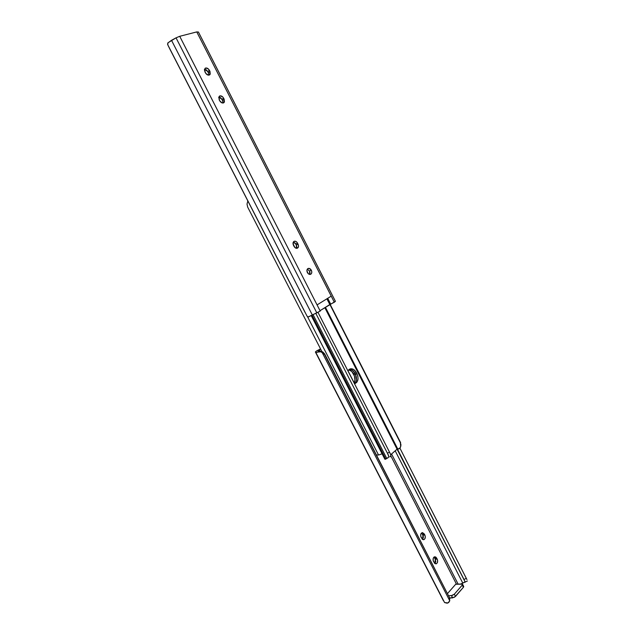 <?xml version="1.0" encoding="UTF-8"?>
<svg xmlns="http://www.w3.org/2000/svg" width="635" height="635" viewBox="0 0 635 635"><rect width="100%" height="100%" fill="white"/><g stroke="black" fill="none" stroke-linecap="round" stroke-linejoin="round"><path stroke-width="0.95" d="M307.38 272.526C306.586 270.589 306.824 269.24 308.11 268.462C309.356 268.121 310.428 268.716 311.333 270.256L309.562 271.05L307.292 269.161L309.562 271.05L311.333 270.256L311.737 271.423L311.658 273.106L310.801 274.217L309.459 274.376L308.078 273.526L306.903 270.756L307.554 268.827L309.261 268.407L311.333 270.256C312.126 272.193 311.88 273.55 310.594 274.32C309.348 274.653 308.277 274.058 307.38 272.526M306.769 315.579L307.586 316.738L308.642 316.841L320.231 311.087L179.721 36.306L317.063 304.895L331.224 296.14L196.755 31.917L179.721 36.306L176.038 37.838L167.973 42.783L167.759 44.775L306.769 315.579L168.18 45.649M298.053 244.205L298.521 245.967L298.156 247.499L296.132 248.253L294.727 247.364L293.473 245.285L293.164 242.427L294.037 241.356L295.402 241.244L296.799 242.126L298.053 244.205C298.831 246.078 298.609 247.404 297.37 248.19C296.085 248.563 294.973 247.952 294.021 246.356L293.473 245.285C292.695 243.411 292.918 242.086 294.14 241.308C295.426 240.919 296.553 241.53 297.505 243.134L298.053 244.205L296.307 245.054L295.053 242.983L293.338 242.038L295.767 243.991L297.505 243.134L295.767 243.991L296.307 245.054L298.053 244.205M224.147 99.227L224.417 102.021L223.433 102.941L221.94 102.862L219.686 100.735L218.702 97.298L220.313 95.814L222.837 97.044L224.147 99.227L223.814 102.751C222.313 103.386 220.94 102.719 219.686 100.735L219.115 99.624L219.44 96.099C220.948 95.456 222.329 96.131 223.583 98.123L224.147 99.227L222.528 100.409L220.758 97.79L218.781 97.004L221.964 99.306L223.583 98.123L221.964 99.306L222.528 100.409L224.147 99.227M209.979 71.43L210.233 74.208L208.248 75.136L205.772 73.374L204.399 69.906L205.613 68.016L208.185 68.778L209.979 71.43L209.701 74.866C208.169 75.557 206.748 74.866 205.43 72.811L204.859 71.684L205.121 68.255C206.661 67.564 208.09 68.247 209.407 70.318L209.979 71.43L208.383 72.676L206.597 70.033L204.494 69.199L207.82 71.564L209.407 70.318L207.82 71.564L208.383 72.676L209.979 71.43M308.3 316.928L320.231 311.087L317.063 304.895L331.224 296.14L334.32 302.236L335.423 301.331L320.294 310.515L329.819 304.538L326.898 298.815L329.819 304.538L330.676 304.117L327.716 298.307L330.676 304.117L334.32 302.236L196.755 31.917L179.721 36.306L176.038 37.838L316.865 312.944L176.038 37.838L171.513 40.307L312.42 315.158L171.513 40.307L167.767 43.029M198.422 32.052L196.755 31.917L198.422 32.052L335.391 301.315M309.642 274.415L310.031 272.804L309.562 271.05L309.642 274.415M296.426 248.309L296.775 246.809L296.307 245.054L296.426 248.309M222.861 103.037L222.528 100.409L222.861 103.037M208.748 75.176L208.383 72.676L208.748 75.176M305.157 312.579L169.87 49.086L305.157 312.579M168.219 45.744L169.87 49.086L168.219 45.744M307.586 316.738L307.157 316.278M167.759 44.775L167.553 43.998M168.077 45.458L306.911 315.865M386.771 458.47L388.295 457.422L388.763 456.255L387.429 453.223L389.493 452.104L387.429 453.223L315.857 313.444L388.287 454.874L388.763 456.255L388.295 457.422L386.771 458.47L313.134 314.801L386.771 458.47L384.961 459.28M389.493 452.104L317.984 312.364L390.096 453.279L390.874 455.216L390.366 456.541L390.874 455.216L389.493 452.104M385.842 459.034L388.39 457.541M390.366 456.541L389.747 456.922M390.739 454.708L397.065 449.183L324.826 307.665L397.065 449.183L390.739 454.708M347.869 370.761L349.933 368.983L351.917 368.816L353.941 369.697L356.402 372.626L357.902 376.42L358.029 379.087L356.775 382.365L354.743 383.707C358.132 382.024 358.894 378.73 357.005 373.817L355.449 374.293L353.322 370.975L351.393 369.618L349.353 369.252L352.385 370.181L354.846 373.11C353.401 370.507 351.568 369.221 349.353 369.252C351.568 369.221 353.401 370.507 354.846 373.11L356.402 372.626L354.846 373.11L355.449 374.293L354.846 373.11L355.449 374.293L357.005 373.817L356.402 372.626C354.727 369.689 352.671 368.443 350.234 368.879L347.869 370.761M397.685 448.897L397.065 449.183L464.018 579.533L466.296 578.294L466.939 579.604L399.915 448.151L466.296 578.294L464.018 579.533L397.375 448.993L398.716 448.993L400.209 447.754L400.931 445.318L400.336 442.706L329.898 304.498L400.312 442.055L330.152 304.371L400.312 442.055L400.725 446.619L399.486 448.564L397.685 448.897M293.021 243.816L294.942 247.571L293.021 243.816M306.927 271.058L308.292 273.725L306.927 271.058M325.422 307.292L397.7 448.897L325.422 307.292M400.677 442.968L400.312 442.055L400.677 442.968M400.907 444.389L400.923 444.873M384.834 459.137L385.381 458.303L312.079 315.325M354.425 383.58L355.814 381.897L356.473 379.555L355.449 374.293L356.473 379.555L355.814 381.897L354.425 383.58C356.783 381.341 357.124 378.246 355.449 374.293C357.124 378.246 356.783 381.341 354.425 383.58M386.469 458.653L385.31 459.272M378.555 455.033L382.087 453.795L378.555 455.033L307.53 316.698L378.555 455.033M321.881 351.512L247.69 207.137L247.015 204.081L247.84 200.946L247.015 204.081L247.69 207.137L321.881 351.512M376.706 455.009L378.523 454.978L376.706 455.009M354.02 382.786L354.917 380.024L354.433 376.031L351.766 371.451L348.663 369.768C350.56 370.11 352.108 371.388 353.29 373.586L354.846 373.11L353.29 373.586L353.893 374.769L355.449 374.293L353.893 374.769C355.267 377.73 355.306 380.405 354.02 382.786M347.924 370.673L354.076 382.691L347.924 370.673M422.45 534.257L421.418 533.09L422.45 534.257L424.347 534.043L425.228 536.123L425.069 538.409L423.831 539.679L422.616 539.48L423.41 536.932L422.45 534.257L424.347 534.043L424.847 535.011L422.942 535.226L422.45 534.257M434.784 558.308L433.856 557.212L434.784 558.308L436.705 558.141L437.578 560.205L437.436 562.515L436.221 563.824L434.65 563.356L433.141 560.427L433.292 558.109L434.134 556.99L435.705 556.998L436.705 558.141L434.784 558.308L435.277 559.268L434.784 558.308M434.943 563.594L435.745 561.57L435.277 559.268L437.197 559.102L435.277 559.268L434.943 563.594M397.296 449.032L465.09 581.843L397.296 449.032M465.01 582.311L465.09 581.843L462.78 583.097L395.2 450.818L462.78 583.097L462.391 583.271L467.344 581.033M391.557 453.993L458.121 584.105L391.557 453.993M460.939 583.93L462.391 583.271L460.939 583.93M456.501 584.2L390.842 455.906L456.501 584.2M319.207 351.242L318.302 350.337L318.786 351.282L318.302 350.337L320.675 349.171L319.302 349.774L320.048 351.211L319.302 349.774L318.627 350.123L319.207 351.242M462.558 584.192L463.685 586.407L463.383 587.335L462.248 585.097L454.335 594.185L455.493 596.44L452.628 597.868L451.469 595.614L452.628 597.868L449.715 598.003L454.557 597.202L463.383 587.335L462.248 585.097L462.55 584.176L455.7 584.248L447.675 593.368L455.7 584.248L462.256 583.946L462.248 585.097L454.335 594.185L455.493 596.44L463.574 587.081L463.701 586.43L462.836 586.113M422.37 532.63C420.672 533.297 420.251 534.868 421.108 537.345L423.569 539.726C425.275 539.067 425.696 537.496 424.847 535.011L422.942 535.226L422.624 539.48L422.235 539.186L420.719 536.234L420.886 533.932L422.529 532.63L424.347 534.043L422.275 532.646M317.833 350.806L318.302 350.337L317.833 350.806L318.31 351.266L317.825 350.798M318.992 351.258L319.429 351.226L318.992 351.258M320.54 351.234L322.763 351.917L324.668 353.917L449.453 597.575L324.533 354.409L321.929 352.06L449.747 600.781L449.453 597.575L449.747 600.781L321.929 352.06L319.834 351.711L315.881 352.536L444.579 602.559L447.992 602.948L449.747 600.781L448.747 602.44L447.167 603.194L444.579 602.559L315.42 352.06L444.579 602.559L315.412 352.044L316.555 350.949L315.42 351.917L316.111 352.592L317.984 352.068L318.262 351.226L317.984 352.068L320.889 351.782L324.533 354.409L324.668 353.917L321.913 351.52L320.54 351.234M320.167 349.083L316.555 350.949L320.167 349.083M451.469 595.614L448.889 595.733L452.207 595.479L454.335 594.185L451.469 595.614M433.522 561.538C432.673 559.006 433.102 557.411 434.816 556.76L437.197 559.102C438.055 561.634 437.618 563.229 435.896 563.88L433.522 561.538M198.406 31.972L335.423 301.331M311.277 315.714L384.85 459.184M443.468 600.805L315.412 352.044M449.85 598.702L449.659 597.678"/></g></svg>
